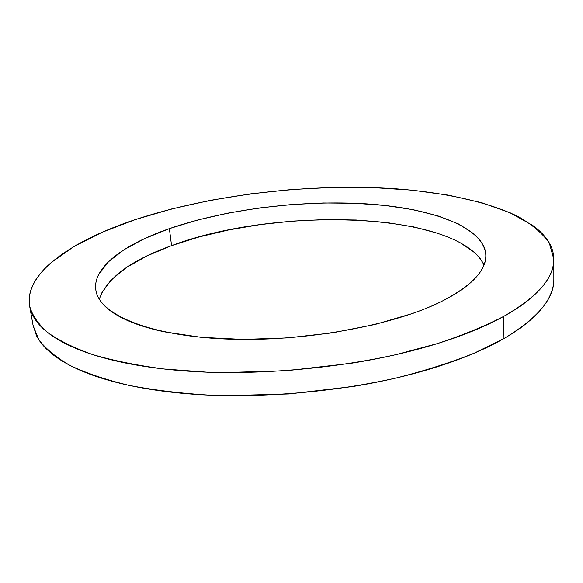 <?xml version="1.0" encoding="UTF-8"?>
<svg xmlns="http://www.w3.org/2000/svg" width="583" height="583" viewBox="0 0 583 583"><rect width="100%" height="100%" fill="white"/><g stroke="black" fill="none" stroke-linecap="round" stroke-linejoin="round"><path stroke-width="0.87" d="M101.347 293.511L110.981 280.11L126.533 267.459L147.047 255.879L171.562 245.64L169.383 228.616C226.109 209.071 301.783 199.831 366.758 203.882C431.18 208.065 484.072 226.707 485.821 255.194C486.382 270.126 472.179 285.262 443.218 300.602C434.248 305.149 424.016 309.449 412.538 313.494L375.044 324.483L332.638 332.813L287.74 337.9L243.067 339.423L201.288 337.338L164.727 331.902C153.599 329.563 143.731 326.793 135.139 323.594C126.562 320.395 119.377 316.882 113.583 313.049C107.797 309.223 103.424 305.193 100.458 300.974C97.499 296.747 95.889 292.433 95.612 288.031C95.35 283.63 96.312 279.235 98.491 274.848L108.263 261.942L123.99 249.735L144.686 238.542L169.383 228.616L197.192 220.141L227.275 213.24L258.837 208.029L291.143 204.589L323.478 202.979L355.098 203.27L385.254 205.493L413.136 209.683L437.862 215.848L458.493 223.945L474.008 233.878L479.532 239.482L483.394 245.472C485.413 249.59 486.171 253.911 485.668 258.422C485.158 262.948 483.271 267.582 480.006 272.327C476.734 277.078 472.026 281.844 465.883 286.617C459.725 291.391 452.168 296.055 443.218 300.602C394.866 325.554 302.198 342.512 224.812 338.971C147.259 335.509 98.819 313.807 95.831 289.999C92.435 267.291 124.121 244.328 169.383 228.616L171.562 245.64C130.76 260.317 106.674 278.178 99.307 299.232M33.042 325.212L36.438 335.546C39.506 341.747 44.541 347.738 51.552 353.517C58.584 359.296 67.657 364.674 78.763 369.651C89.906 374.636 102.972 379.016 117.97 382.791C133.004 386.565 149.656 389.561 167.926 391.783C186.232 393.991 205.646 395.289 226.16 395.682L289.081 393.955L352.372 386.595C373.142 383.22 392.898 379.074 411.649 374.162C430.371 369.243 447.525 363.756 463.106 357.7C478.65 351.644 492.278 345.245 503.982 338.512C537.737 318.194 554.36 298.416 553.85 279.199L553.814 259.238C554.331 277.705 537.584 296.776 503.566 316.467L503.982 338.512C515.642 331.778 525.239 324.935 532.775 317.983C540.273 311.031 545.746 304.158 549.179 297.359C552.349 291.07 553.908 284.97 553.85 279.068M29.624 306.024L33.122 325.671L38.784 339.649C45.663 348.794 56.106 357.408 70.12 365.497C86.211 373.142 105.712 379.737 128.632 385.276C153.336 390.078 180.497 393.379 210.128 395.187C270.855 397.438 338.293 391.149 397.067 377.777C425.575 370.569 451.322 362.356 474.307 353.145L503.982 338.512L503.566 316.467C484.808 326.167 462.756 335.21 437.396 343.598L395.777 354.697C336.515 367.815 268.515 374.14 207.351 372.209L163.932 368.995C137.085 365.446 113.306 360.637 92.617 354.566C73.939 347.92 58.868 340.501 47.412 332.31C38.041 323.835 32.109 315.075 29.624 306.024C24.195 272.735 72.161 240.56 135.198 219.631L102.302 232.202L73.917 246.558L51.319 262.474C44.862 268.02 39.739 273.74 35.935 279.621C32.145 285.517 29.93 291.478 29.296 297.519C28.676 303.568 29.871 309.566 32.881 315.505C35.913 321.459 40.934 327.194 47.944 332.725C54.977 338.257 64.072 343.402 75.214 348.146C86.393 352.897 99.518 357.058 114.596 360.644C129.71 364.215 146.457 367.035 164.851 369.097C183.281 371.152 202.826 372.326 223.5 372.624L286.902 370.708L350.711 363.362C371.648 360.032 391.579 355.958 410.483 351.155C429.358 346.338 446.651 340.989 462.363 335.094C478.038 329.198 491.775 322.989 503.566 316.467C515.321 309.945 524.999 303.32 532.585 296.601C540.142 289.882 545.652 283.258 549.113 276.714C552.553 270.177 554.105 263.873 553.777 257.788C553.435 251.718 551.452 245.975 547.823 240.553C544.179 235.138 539.166 230.11 532.767 225.468L510.22 212.817L481.696 202.709L448.56 195.167L412.013 190.153L373.076 187.595L332.653 187.413L291.529 189.533L250.464 193.877L210.193 200.384L171.482 208.991L135.198 219.631C211.738 194.496 309.187 183.215 394.334 188.673C442.592 192.266 486.142 201.303 517.121 216.067C531.397 223.938 542.124 232.894 549.288 242.929L553.814 259.238M459.083 242.011L474.533 252.432L480.028 258.298L484.028 264.893C457.218 211.09 275.744 206.367 171.562 245.64L199.182 236.917L229.068 229.855L260.455 224.55L292.586 221.103L324.746 219.565L356.206 220.002L386.216 222.451L413.959 226.947L438.562 233.484"/></g></svg>
